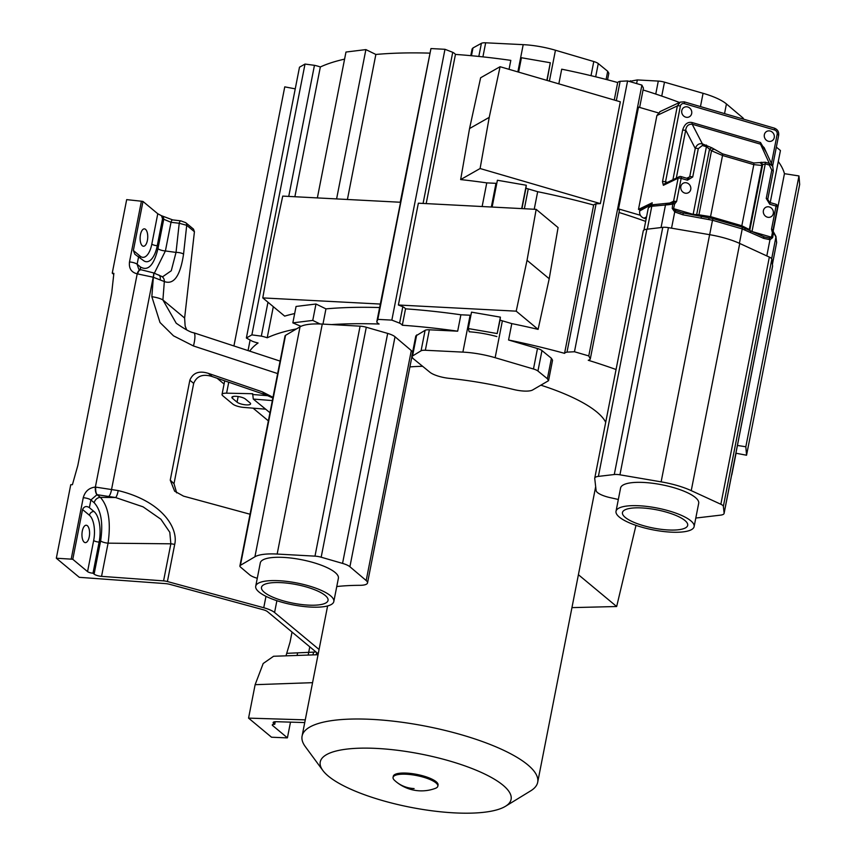 <?xml version="1.0" encoding="UTF-8"?>
<svg xmlns="http://www.w3.org/2000/svg" width="856" height="856" viewBox="0 0 856 856"><rect width="100%" height="100%" fill="white"/><g stroke="black" fill="none" stroke-linecap="round" stroke-linejoin="round"><path stroke-width="1.28" d="M268.367 420.863L253.087 408.162M224.079 384.034L217.114 378.245M245.426 399.046A7.201 2.012 -168.9 0 0 237.679 396.467A7.201 2.012 -168.9 0 0 231.88 397.312A7.201 2.012 -168.9 0 0 232.479 398.361L237.059 402.17A7.201 2.012 -168.9 0 0 244.805 404.749A7.201 2.012 -168.9 0 0 250.594 403.893A7.201 2.012 -168.9 0 0 249.995 402.844L245.426 399.046M228.745 382.225L226.594 393.172L252.67 393.717L253.28 399.067L269.961 412.71M226.594 393.172A8.999 2.515 -168.9 0 0 222.036 394.445A8.999 2.515 -168.9 0 0 222.785 395.761L232.736 404.043A8.999 2.515 -168.9 0 0 243.693 407.403L265.424 409.168M113.752 274.412L112.243 273.16L113.869 273.364L111.719 292.763L77.821 465.504L72.407 484.699L70.748 484.699L56.325 558.23L79.276 577.318L165.037 583.578A8.399 2.343 11.1 0 1 170.419 584.509L263.124 609.718A7.201 2.012 11.1 0 1 267.457 611.612L318.218 653.845M276.884 600.709L274.573 612.489L319.074 649.501M185.784 222.71A3.606 3.082 -50.2 0 1 186.715 225.321L179.225 223.266A3.606 1.423 -83.2 0 1 180.862 220.869L185.741 222.678L193.488 229.119L194.43 231.73L186.715 225.321L183.548 254.168C180.284 275.9 173.875 285.027 164.331 281.549L153.203 277.216L137.206 273.834C131.343 272.369 128.764 268.41 129.491 261.968L141.411 201.214L126.677 199.63L112.243 273.16M141.411 201.214L142.984 201.449L157.772 213.754L161.474 215.712L162.544 218.762L157.258 245.704A24.011 10.486 -87 0 1 146.44 261.733A24.011 10.486 -87 0 1 143.252 260.374L134.863 254.253L133.365 250.487L142.984 201.449M194.43 231.73L184.618 318.025L185.142 326.083L186.715 329.935M140.459 234.672A8.699 3.799 93 0 0 143.466 246.25A8.699 3.799 93 0 0 147.393 240.44A8.699 3.799 93 0 0 144.375 228.862A8.699 3.799 93 0 0 140.459 234.672M305.271 719.864L248.561 718.12L271.523 737.219L286.054 737.84A6.003 1.669 -168.9 0 0 287.413 737.829L290.494 722.143M287.413 737.829L272.636 725.535A4.205 1.177 11.1 0 1 272.283 724.925A4.205 1.177 11.1 0 1 274.733 724.337L275.247 721.715M82.54 509.534L89.431 515.269A4.205 3.595 129.8 0 1 93.989 511.503L89.377 507.672C86.445 505.714 84.166 506.335 82.54 509.534L72.781 559.31A6.003 1.669 -168.9 0 0 71.187 559.139L83.246 497.721C85.033 491.344 89.078 487.792 95.369 487.064L118.171 490.574C163.207 501.477 178.497 528.997 174.688 544.48L167.412 581.545A6.003 1.669 -168.9 0 0 163.571 580.882L101.554 576.356A6.003 1.669 -168.9 0 1 94.107 574.108L93.004 573.199A4.205 1.177 11.1 0 1 87.558 571.605L72.781 559.31M82.304 531.052A8.699 3.799 93 0 0 85.322 542.629A8.699 3.799 93 0 0 89.238 536.819A8.699 3.799 93 0 0 86.231 525.242A8.699 3.799 93 0 0 82.304 531.052M248.561 718.12L255.131 684.682L263.188 663.507L273.578 656.263L318.047 654.733M285.979 655.846L290.077 642.043L292.035 632.06M316.025 652.015L286.921 653.331M274.733 724.337L273.631 723.427A6.003 1.669 11.1 0 1 273.139 722.55A6.003 1.669 11.1 0 1 276.317 721.704L304.736 722.571M93.989 511.503A24.011 10.486 -87 0 1 99.114 542.083L93.004 573.199M56.325 558.23L71.187 559.139M167.412 581.545L263.744 607.739A18.008 5.018 -168.9 0 1 274.573 612.489M250.048 514.231L183.537 496.138L174.624 491.184L170.248 480.13L189.85 380.214L193.681 383.392L174.003 483.715L176.668 492.874M193.681 383.392C196.816 375.923 202.99 373.644 212.213 376.565L266.12 395.012L272.85 397.987M277.644 373.58L193.467 345.974L173.501 335.83L159.997 322.498L151.844 296.69A18.008 4.483 4.4 0 1 162.907 299.964L164.331 281.549A6.003 5.318 -61.2 0 0 161.827 276.541M189.85 380.214C192.985 372.735 199.159 370.466 208.383 373.377L262.289 391.834L272.989 397.312M89.377 507.672L90.886 499.979L94.224 502.761A6.003 5.136 129.8 0 1 100.398 497.379C108.519 506.613 111.077 521.871 108.07 543.164L101.554 576.356M83.246 497.721A6.003 1.669 11.1 0 1 90.886 499.979L97.006 494.704L100.398 497.379L115.603 497.539L143.091 506.848L160.917 519.26L169.809 532.304L170.847 543.817L163.571 580.882M183.548 254.168A6.003 1.873 -173.7 0 0 176.026 252.413L179.225 223.266L171.018 222.293A3.606 1.423 -83.2 0 1 172.655 219.896M162.726 216.75A3.606 3.082 -50.2 0 1 163.646 219.671L157.953 248.7A6.003 1.669 -168.9 0 0 165.401 250.958L171.018 222.293L162.544 218.762M154.369 273.171L165.401 250.958L176.026 252.413L171.264 270.764L162.576 276.798L153.406 272.85L138.747 269.169L137.131 264.226L138.64 256.543M160.179 279.538A6.003 3.649 -64.2 0 0 158.767 274.969M137.634 273.888A6.003 2.482 -82.5 0 1 140.523 269.908M95.808 487.064A6.003 2.279 90.3 0 0 97.177 494.704L115.603 497.539A6.003 1.509 102.6 0 0 118.171 490.574M193.467 345.974A18.008 4.045 -71.8 0 0 193.724 332.77C190.738 332.449 184.896 329.26 176.208 323.215L162.907 299.964L184.618 318.025M311.959 685.742L309.669 697.415M316.859 652.711A8.399 7.447 -116.8 0 1 315.746 654.808M313.489 652.572A8.399 5.842 -100.2 0 1 312.815 654.915M311.52 687.967L310.3 694.216M505.457 806.309L530.731 790.826A120.043 33.491 -168.9 0 0 537.686 782.277A120.043 33.491 -168.9 0 0 444.639 730.318A120.043 33.491 -168.9 0 0 309.808 727.054A120.043 33.491 -168.9 0 0 302.093 736.053A120.043 33.491 -168.9 0 0 305.292 746.603L322.851 770.486A97.231 27.125 -168.9 0 0 409.564 807.101A97.231 27.125 -168.9 0 0 504.826 806.673A97.231 27.125 -168.9 0 0 505.457 806.309A97.231 27.125 -168.9 0 0 449.218 760.866A97.231 27.125 -168.9 0 0 326.51 754.65A97.231 27.125 -168.9 0 0 322.851 770.486M605.695 422.329A120.043 33.491 -168.9 0 0 541.174 385.275M422.639 366.315A120.043 33.491 -168.9 0 0 409.906 366.914M337.36 586.478A120.043 33.491 -168.9 0 0 336.697 586.874M393.289 776.274A22.812 6.367 11.1 0 1 411.629 773.567A22.812 6.367 11.1 0 1 436.164 781.731A22.812 6.367 11.1 0 1 438.047 785.048L437.833 786.183A22.812 6.367 -168.9 0 0 435.939 782.865A22.812 6.367 11.1 0 0 411.404 774.701A22.812 6.367 11.1 0 0 393.065 777.398L393.289 776.274M394.958 780.726A22.812 6.367 11.1 0 1 394.573 780.383A22.812 6.367 11.1 0 1 393.065 777.398M414.111 788.579A39.718 33.973 129.8 0 1 396.06 781.688A39.718 39.718 0 0 0 435.319 788.376A22.812 6.367 -168.9 0 0 437.833 786.183M635.987 525.37L616.662 606.519L578.41 574.708M616.662 606.519L571.947 607.621M249.717 351.142A247.288 68.983 11.1 0 1 258.073 342.989A13.204 3.681 11.1 0 1 252.338 341.244L246.368 338.013L251.878 334.878L261.326 336.14A13.204 3.681 11.1 0 1 267.211 337.788A247.288 68.983 11.1 0 1 296.465 328.907L285.54 335.338A8.399 2.343 -168.9 0 0 285.027 335.959L239.905 565.934A8.399 2.343 11.1 0 1 240.418 565.324L254.917 556.785A42.019 11.716 11.1 0 1 255.045 556.71A42.019 11.716 11.1 0 1 277.162 554.057L314.987 556.143A8.399 2.343 11.1 0 1 321.171 557.213L342.55 563.398A13.204 3.681 11.1 0 1 349.901 566.736L366.186 580.539A16.81 4.687 11.1 0 1 367.524 582.936A16.81 4.687 11.1 0 1 366.443 584.199A16.81 4.687 11.1 0 1 359.905 585.322A136.254 38.006 -168.9 0 0 336.761 586.542M412.603 352.265A16.81 4.687 -168.9 0 0 411.308 350.564L395.023 336.761A13.204 3.681 -168.9 0 0 387.672 333.412L366.293 327.238A8.399 2.343 -168.9 0 0 360.098 326.168L331.572 324.585A247.288 68.983 11.1 0 1 379.101 324.028A13.204 3.681 11.1 0 1 376.768 321.931L377.828 319.374L430.953 48.567L400.255 202.241M470.907 315.276A42.019 11.716 -168.9 0 0 470.115 315.233L460.892 314.783L457.671 331.186A247.288 68.983 11.1 0 0 402.309 325.237A13.204 3.681 11.1 0 0 399.591 323.129L391.845 320.112L377.828 319.374M457.671 331.186L429.359 329.795A8.399 2.343 -168.9 0 0 425.1 330.32L415.802 335.959M548.535 380.695L532.56 390.015A16.81 4.687 11.1 0 1 513.621 389.501A136.254 38.006 -168.9 0 0 449.272 378.352A16.81 4.687 11.1 0 1 429.873 372.221L412.924 358.386L411.79 356.438L421.077 350.789A8.399 2.343 11.1 0 1 425.346 350.265L462.882 352.116A42.019 11.716 11.1 0 1 495.143 357.701L533.47 369A8.399 2.343 11.1 0 1 537.942 371.033L547.391 378.748L548.535 380.695L552.548 360.237L551.403 358.279L541.966 350.564A8.399 2.343 -168.9 0 0 537.482 348.52L508.571 340.003A247.288 68.983 11.1 0 1 564.553 353.346A13.204 3.681 11.1 0 1 566.993 352.126L574.462 351.752L588.768 355.925L590.298 358.932A13.204 3.681 11.1 0 1 588.243 360.258A247.288 68.983 11.1 0 1 616.063 369.514M737.433 445.452L745.833 446.768L746.55 455.232L735.914 453.22M509.042 69.336L510.807 60.369A247.288 68.983 -168.9 0 0 455.445 54.42A13.204 3.681 -168.9 0 0 452.728 52.312L444.981 49.295L430.953 48.567M429.509 53.126A247.288 68.983 -168.9 0 0 375.859 54.463L365.887 49.595L345.974 52.045L317.362 197.907M344.583 59.139A247.288 68.983 -168.9 0 0 320.337 66.982A13.204 3.681 -168.9 0 0 314.452 65.323L305.014 64.061L299.493 67.196L246.368 338.013M295.245 88.853L284.759 86.863L233.923 345.952M746.55 455.232L799.675 184.425L798.969 175.951L784.449 173.672A247.288 68.983 -168.9 0 0 778.275 161.527M770.218 202.605L780.437 150.528L776.338 147.125M679.482 102.474A247.288 68.983 -168.9 0 0 643.059 89.966M639.635 107.428L643.423 88.114L641.904 85.108L627.587 80.935L620.129 81.32A13.204 3.681 -168.9 0 0 618.396 81.909A13.204 3.681 -168.9 0 0 617.69 82.529A247.288 68.983 -168.9 0 0 561.707 69.186L558.829 83.856M607.557 79.822L608.851 73.242L607.707 71.283L598.269 63.569A8.399 2.343 -168.9 0 0 593.786 61.536L555.458 50.237A42.019 11.716 -168.9 0 0 523.198 44.651L485.673 42.8A8.399 2.343 -168.9 0 0 481.404 43.324L472.983 47.947L472.105 48.974L470.789 55.661M614.255 100.024L617.69 82.529M620.129 81.32L616.331 100.633M500.075 66.715L620.332 101.8L600.356 203.61L480.098 168.525L489.225 117.368L500.075 66.715L480.633 77.768L469.548 128.55L460.656 179.578L480.098 168.525M547.091 80.432L550.312 62.745L521.432 57.737L518.608 72.129M546.856 80.368L550.312 62.745M426.181 203.6L455.445 54.42M496.79 183.377A42.019 11.716 -168.9 0 0 495.988 183.334L486.764 182.884L482.131 206.531M486.764 182.884A247.288 68.983 -168.9 0 0 460.656 179.578M469.548 128.55L489.225 117.368M574.462 351.752L627.587 80.935M600.356 203.61L596.086 203.824L566.993 352.126M588.768 355.925L641.904 85.108M658.2 112.853L638.49 107.096L618.514 208.907L619.391 210.63L590.298 358.932M640.448 215.305L618.514 208.907M743.468 119.123L743.49 119.027A8.399 2.343 -168.9 0 0 742.815 117.828L726.434 103.94A42.019 11.716 -168.9 0 0 703.065 93.304L664.481 82.155A8.399 2.343 -168.9 0 0 658.296 81.085L637.335 79.929L629.256 81.427M645.67 221.394A247.288 68.983 -168.9 0 0 619.027 212.481M784.449 173.672L773.15 231.259M745.833 446.768L798.969 175.951M731.805 474.898L736.053 453.241M564.553 353.346L593.657 205.044A247.288 68.983 -168.9 0 0 537.675 191.701L528.248 188.93A42.019 11.716 -168.9 0 0 525.937 188.267L526.28 185.249L497.4 180.252L492.136 207.056M596.086 203.824A13.204 3.681 -168.9 0 0 594.353 204.413A13.204 3.681 -168.9 0 0 593.657 205.044M521.689 208.596L526.28 185.249M508.571 340.003L511.792 323.6A247.288 68.983 -168.9 0 1 538.103 329.378L549.21 278.735L558.08 227.568L536.177 209.356L527.039 260.31L516.211 311.167L398.382 305.004L402.812 306.726L399.591 323.129M398.382 305.004L418.359 203.193L536.177 209.356M521.946 208.607L525.937 188.267M534.23 209.249L537.675 191.701M511.792 323.6L502.376 320.829A42.019 11.716 -168.9 0 0 500.065 320.165L500.396 317.148L471.517 312.151L468.307 328.554L497.175 333.551L500.396 317.148M460.892 314.783A247.288 68.983 -168.9 0 0 405.53 308.834A13.204 3.681 -168.9 0 0 402.812 306.726M402.309 325.237L405.53 308.834M538.103 329.378L516.211 311.167M391.845 320.112L444.981 49.295M423.078 203.439L452.728 52.312M549.21 278.735L527.039 260.31M380.588 304.073L262.771 297.909L271.908 246.956L282.737 196.099L400.565 202.262L376.768 321.931M294.667 313.553A247.288 68.983 -168.9 0 0 284.663 316.121L262.771 297.909M379.593 307.539A247.288 68.983 -168.9 0 0 325.943 308.877L315.971 304.008L296.058 306.459L292.838 322.862L312.761 320.411L315.971 304.008M267.211 337.788L273.31 306.683M294.881 196.73L320.337 66.982M312.761 320.411L320.058 323.975A42.019 11.716 -168.9 0 0 300.959 326.329A42.019 11.716 -168.9 0 0 300.156 326.735A42.019 11.716 11.1 0 0 300.028 326.81L296.465 328.907M300.959 326.329L292.838 322.862M322.958 324.114L325.943 308.877M331.572 324.585L322.273 324.071A42.019 11.716 -168.9 0 0 320.058 323.975M257.281 578.249L256.993 578.175A13.204 3.681 11.1 0 1 249.652 574.825L240.568 567.132A8.399 2.343 11.1 0 1 239.905 565.934M333.819 601.543L338.388 578.249A39.793 11.096 -168.9 0 0 307.539 561.022A39.793 11.096 -168.9 0 0 262.846 559.942A39.793 11.096 -168.9 0 0 260.288 562.927L255.719 586.221A39.793 11.096 11.1 0 1 258.277 583.236A39.793 11.096 11.1 0 1 302.971 584.327A39.793 11.096 11.1 0 1 333.819 601.543A39.793 11.096 11.1 0 1 331.251 604.529A39.793 11.096 11.1 0 1 286.557 603.448A39.793 11.096 11.1 0 1 255.719 586.221M325.858 602.956A33.908 9.459 -168.9 0 0 328.041 600.42A33.908 9.459 -168.9 0 0 301.761 585.739A33.908 9.459 -168.9 0 0 263.669 584.808A33.908 9.459 -168.9 0 0 261.487 587.355A33.908 9.459 -168.9 0 0 287.776 602.035A33.908 9.459 -168.9 0 0 325.858 602.956M261.326 336.14L267.971 302.232M288.74 196.409L314.452 65.323M305.014 64.061L251.878 334.878M336.59 198.913L365.887 49.595M347.408 199.48L375.859 54.463M497.175 333.551L500.065 320.165M496.844 336.569A42.019 11.716 -168.9 0 0 469.163 331.775L468.307 328.554M693.06 214.91A2.397 0.706 106.3 0 1 693.146 214.364L698.935 214.813L711.507 150.752L722.539 155.492L710.544 216.632L698.935 214.813A2.397 1.562 89.1 0 1 698.442 215.894M683.377 213.198L682.821 214.781L674.731 211.924L675.737 210.726L673.64 208.671L693.146 214.364L706.425 146.697L709.528 149.147L696.634 214.856A2.397 1.562 -90.9 0 1 696.41 215.519M700.989 218.13L701.503 216.461L709.175 217.873L708.661 219.543L682.821 214.781M767.746 199.362A2.397 0.674 11.1 0 0 766.238 198.431L771.791 170.109L769.33 165.048A2.397 0.706 -73.7 0 0 769.33 163.4L772.786 166.503L764.14 147.628L760.513 144.161L769.33 163.4L765.275 162.223L753.826 162.982L753.826 164.63L761.861 165.443L749.289 229.515L741.831 225.759L753.826 164.63L722.539 155.492L722.539 153.845L711.86 147.821L709.528 149.147L711.507 150.752A2.397 1.669 -50.9 0 1 713.84 149.426M672.912 179.749L682.681 129.93A2.397 0.674 11.1 0 0 685.72 130.091L695.254 148.495C696.688 144.728 699.063 143.187 702.369 143.862L711.86 147.821M687.999 178.476L689.701 176.818A2.397 0.674 11.1 0 1 692.729 176.978L698.293 148.655L702.359 145.509A2.397 0.706 106.3 0 0 702.369 143.862L692.194 124.227A2.397 0.706 106.3 0 1 692.194 122.579L760.513 142.513L766.473 152.721M684.789 193.071A5.404 4.933 60.4 0 0 690.76 187.443A5.404 4.933 60.4 0 0 683.12 183.28A5.404 4.933 60.4 0 0 684.789 193.071M688.577 178.316L687.272 178.401A2.397 0.706 -73.7 0 1 687.443 180.22L681.141 178.38L676.604 201.481L672.784 202.605L674.539 204.103L673.105 203.921L672.677 202.647L672.709 204.081L668.269 204.734L651.791 206.264L653.877 204.819M672.784 202.605L672.42 202.765A2.397 2.183 64.3 0 0 673.586 201.235L678.113 178.209A2.397 2.183 -115.7 0 1 680.745 176.593A2.397 0.706 106.3 0 1 680.959 176.561A2.397 0.706 106.3 0 1 681.141 178.38A2.397 0.674 -168.9 0 0 678.113 178.209L663.379 185.303L662.49 181.697L677.364 105.909L680.253 102.121L683.976 101.864A2.397 0.706 106.3 0 1 684.179 101.832A2.397 0.706 106.3 0 1 684.361 103.651A3.595 3.285 -119.6 0 0 680.392 106.08L665.529 181.868L667.38 182.403M671.543 228.178L674.731 211.924L672.228 208.393A2.397 0.674 11.1 0 1 673.64 208.671L674.539 204.103L676.604 201.481L673.586 201.235L669.392 203.257M672.228 208.393L672.709 204.081M724.101 513.397L772.593 266.227A13.204 3.681 -168.9 0 0 772.604 265.906L771.845 259.175A8.399 2.343 -168.9 0 0 769.341 257.089L739.734 243.457A42.019 11.716 -168.9 0 0 725.856 238.396A42.019 11.716 -168.9 0 0 709.624 234.683L668.429 227.643A8.399 2.343 -168.9 0 0 662.769 227.354L646.879 229.226A13.204 3.681 -168.9 0 0 643.241 230.97L594.749 478.14A13.204 3.681 11.1 0 1 598.387 476.396L614.276 474.524A8.399 2.343 11.1 0 1 619.937 474.812L661.132 481.853A42.019 11.716 11.1 0 1 677.364 485.566A42.019 11.716 11.1 0 1 691.241 490.638L720.848 504.259A8.399 2.343 11.1 0 1 723.352 506.345L724.112 513.076A13.204 3.681 11.1 0 1 724.101 513.397A13.204 3.681 11.1 0 1 720.463 515.152L695.8 518.051M618.332 499.487A136.254 38.006 -168.9 0 0 610.553 497.732A16.81 4.687 11.1 0 1 606.669 496.748A16.81 4.687 11.1 0 1 596.108 490.552L594.738 478.472A13.204 3.681 11.1 0 1 594.749 478.14M694.12 526.611L698.689 503.307A39.793 11.096 -168.9 0 0 667.851 486.08A39.793 11.096 -168.9 0 0 623.157 484.999A39.793 11.096 -168.9 0 0 620.589 487.984L616.02 511.289A39.793 11.096 11.1 0 1 618.578 508.304A39.793 11.096 11.1 0 1 663.272 509.384A39.793 11.096 11.1 0 1 694.12 526.611A39.793 11.096 11.1 0 1 691.562 529.596A39.793 11.096 11.1 0 1 646.869 528.516A39.793 11.096 11.1 0 1 616.02 511.289M685.549 527.842A33.245 9.277 -168.9 0 0 687.689 525.349A33.245 9.277 -168.9 0 0 661.923 510.957A33.245 9.277 -168.9 0 0 624.591 510.058A33.245 9.277 -168.9 0 0 622.451 512.551A33.245 9.277 -168.9 0 0 648.217 526.943A33.245 9.277 -168.9 0 0 685.549 527.842M772.412 264.151L776.617 242.676L772.422 264.311M775.911 236.459L776.617 242.676L775.943 236.417L773.471 231.923L772.401 232.65L773.482 233.207L773.407 232.04L775.921 237.069L771.673 258.726M773.482 233.207L772.604 237.679L769.983 239.712L763.691 238.375A2.397 1.519 -66.2 0 0 763.038 236.374L764.783 237.037M763.691 238.375L744.998 230.146A2.397 1.519 -66.2 0 0 744.346 228.145L763.017 236.363M709.667 234.683L712.502 220.249L742.227 228.916L739.402 243.307M683.27 213.176L675.737 210.726M750.552 232.586A2.397 1.519 -66.2 0 0 749.899 230.596M682.681 129.93C684.597 124.034 687.764 121.584 692.194 122.579M768.292 141.24A5.404 4.933 60.4 0 0 774.263 135.623A5.404 4.933 60.4 0 0 766.623 131.46A5.404 4.933 60.4 0 0 768.292 141.24M685.731 117.154A5.404 4.933 60.4 0 0 691.702 111.537A5.404 4.933 60.4 0 0 684.062 107.374A5.404 4.933 60.4 0 0 685.731 117.154M663.379 185.303A2.397 2.183 -115.7 0 1 664.502 183.794L679.247 176.7M666.011 183.687L665.529 181.868A2.397 0.674 11.1 0 0 662.49 181.697M676.304 178.123L685.72 130.091C686.341 125.95 688.502 123.992 692.194 124.227L760.513 144.161A2.397 0.706 106.3 0 1 760.513 142.513M679.204 176.721A2.397 2.397 0 0 1 680.959 176.561L687.272 178.401A2.397 0.706 -73.7 0 0 687.058 178.433M651.844 204.787L652.229 202.786L638.48 209.399L656.905 115.507L677.364 105.909A2.397 0.674 -168.9 0 1 680.392 106.08M651.791 205.076L651.951 204.22L651.791 205.076L651.951 204.22L639.689 210.951C639.261 214.535 640.716 216.953 644.087 218.216L646.173 218.826M651.801 204.916L651.951 204.22M774.905 234.405L775.375 235.989M773.653 233.538L773.407 232.254L773.653 233.538M766.805 255.923L769.983 239.712L769.266 238.011L764.997 237.101M772.604 237.679A2.397 0.674 -168.9 0 0 771.502 237.219L769.266 238.011M761.177 162.201L762.664 164.652L765.275 163.86L751.996 231.505M749.289 230.318A2.397 2.279 -29.5 0 1 749.289 229.515L750.038 230.649M767.351 217.156A5.404 4.933 60.4 0 0 773.321 211.528A5.404 4.933 60.4 0 0 765.681 207.366A5.404 4.933 60.4 0 0 767.351 217.156M773.043 230.071L771.524 229.183L773.385 231.955L773.043 230.071L777.569 207.024A2.397 0.674 -168.9 0 0 776.06 206.071L769.758 204.231A2.397 0.706 106.3 0 0 769.587 202.412L767.746 199.373L773.3 171.05A2.397 0.674 -168.9 0 0 771.791 170.109M769.362 202.444A2.397 0.706 106.3 0 1 769.576 202.412L775.878 204.252A2.397 0.706 -73.7 0 0 775.664 204.284M773.161 171.221A2.397 0.674 -168.9 0 0 773.3 171.05L772.786 166.503L773.246 170.847M660.179 111.537L656.905 115.507M639.689 210.951L639.913 209.816L638.48 209.399M639.913 209.816L652.229 202.786M668.269 204.734L669.863 203.386M648.313 208.147L649.126 206.938L651.791 206.264L647.297 229.173M232.479 398.361L232.832 396.574M237.059 402.17L238.161 396.531M268.035 395.718L252.509 394.498M272.347 400.576L253.28 399.067M157.772 213.754L151.812 244.121A19.806 8.646 -87 0 1 140.256 256.222L133.365 250.487M272.636 725.535L272.839 724.486M89.431 515.269A19.806 8.646 -87 0 1 93.668 540.5L87.558 571.605M309.786 646.826L308.599 652.861A8.399 3.702 -91.2 0 1 308.117 655.075M273.631 723.427L273.931 721.929M94.224 502.761C101.147 510.454 103.276 523.177 100.623 540.917L94.107 574.108M157.953 248.7C153.877 265.274 148.056 271.373 140.48 267.008L137.131 264.226A6.003 1.669 11.1 0 0 129.491 261.968M170.248 480.13L174.003 483.715M265.981 596.343L263.744 607.739M151.844 296.69L153.352 277.269A6.003 1.359 -72.2 0 0 153.427 272.861M153.267 272.807A6.003 1.359 -72.2 0 1 153.203 277.216L111.622 489.108A6.003 1.509 102.6 0 1 109.065 496.073M262.289 391.834L266.12 395.012M208.383 373.377L212.213 376.565M174.688 544.48A6.003 1.669 -168.9 0 0 170.847 543.817L108.07 543.164A6.003 1.669 -168.9 0 1 100.623 540.917M140.352 269.886A6.003 2.632 -81 0 0 137.206 273.834L95.369 487.064A6.003 2.322 88.1 0 0 97.006 494.704M140.256 256.222A4.205 3.595 -50.2 0 0 140.277 257.902M151.812 244.121A4.205 1.177 -168.9 0 0 157.258 245.704M140.48 267.008A6.003 5.136 -50.2 0 0 140.662 269.929M312.558 682.671L255.131 684.682M297.546 653.107A8.399 3.702 -91.2 0 1 297.021 655.461M93.668 540.5A4.205 1.177 -168.9 0 0 99.114 542.083M598.269 63.569L595.669 76.815M591.015 75.681L593.786 61.536M555.458 50.237L549.402 81.106M485.673 42.8L482.912 56.87M517.859 71.904L523.198 44.651M478.825 56.443L481.404 43.324M472.983 47.947L471.463 55.726M606.112 79.448L607.707 71.283M664.481 82.155L661.742 96.086M700.465 106.583L703.065 93.304M655.75 94.064L658.296 81.085M637.335 79.929L636.618 83.567M630.177 81.695L630.358 80.774M742.612 118.877L742.815 117.828M726.434 103.94L724.54 113.602M491.344 207.013L495.988 183.334M528.248 188.93L524.364 208.736M533.47 369L537.482 348.52M502.376 320.829L495.143 357.701M541.966 350.564L537.942 371.033M547.391 378.748L551.403 358.279M416.679 334.942L412.667 355.422M421.077 350.789L425.1 330.32M429.359 329.795L425.346 350.265M462.882 352.116L470.115 315.233M254.917 556.785L300.028 326.81M322.273 324.071L277.162 554.057M314.987 556.143L360.098 326.168M366.293 327.238L321.171 557.213M342.55 563.398L387.672 333.412M395.023 336.761L349.901 566.736M366.186 580.539L411.308 350.564M285.54 335.338L240.418 565.324M741.735 227.001A2.397 0.706 106.3 0 1 741.831 225.759L710.544 216.632A2.397 0.706 -73.7 0 0 710.48 218.12M706.425 145.049A2.397 0.706 106.3 0 1 706.425 146.697L702.359 145.509M687.443 180.22L692.729 176.978M661.057 227.546L665.508 204.862L667.509 203.471M720.848 504.259L769.341 257.089M771.845 259.175L723.352 506.345M724.112 513.076L772.604 265.906M646.879 229.226L598.387 476.396M614.276 474.524L662.769 227.354M668.429 227.643L619.937 474.812M661.132 481.853L709.624 234.683M739.734 243.457L691.241 490.638M744.998 230.146L742.227 228.916A2.397 1.519 113.8 0 0 741.553 226.915L744.324 228.135M680.509 212.449L713.016 218.58L712.502 220.249L708.661 219.543M741.061 226.84A2.397 1.519 113.8 0 1 741.553 226.915L713.059 218.665M722.539 153.845L753.826 162.982M771.427 163.539L777.162 134.317A3.595 3.285 -119.6 0 0 774.53 129.962L684.361 103.651M698.293 148.655A2.397 0.674 -168.9 0 0 695.254 148.495L689.701 176.818L686.769 178.251M644.087 218.216L646.558 216.857M752.092 231.559L771.502 237.219L772.401 232.65L771.524 229.183L776.06 206.071A2.397 0.706 -73.7 0 0 775.878 204.252A2.397 2.397 0 0 1 777.569 207.024A2.397 0.674 -168.9 0 1 777.43 207.184M749.749 230.521A2.397 2.279 150.5 0 1 749.77 230.35L762.664 164.652L761.861 165.443A2.397 2.279 45.1 0 0 760.385 163.004M765.275 162.223A2.397 0.706 106.3 0 1 765.275 163.86L769.33 165.048M766.238 198.431L769.758 204.231M778.532 135.43A2.397 0.674 -168.9 0 0 778.671 135.259A2.397 0.674 -168.9 0 0 777.162 134.317M774.53 129.962A2.397 0.706 -73.7 0 0 774.348 128.143A2.397 0.706 -73.7 0 0 774.134 128.175M224.7 380.834L222.036 394.445M180.884 220.869L172.677 219.896L161.474 215.712M280.094 361.104L193.724 332.77M595.669 486.711L537.686 782.277M327.613 605.941L302.093 736.053M394.573 780.383A39.718 39.718 0 0 0 396.06 781.688M411.79 356.428L415.802 335.948M411.843 357.038L367.524 582.936M248.047 350.585L250.113 340.046M776.649 242.002L776.617 242.986M773.471 231.923L773.064 230.96M772.615 166.118L778.671 135.259C779.035 131.792 777.59 129.417 774.348 128.143L684.179 101.832L680.253 102.121L659.783 111.719M643.969 230.05L648.324 207.848L653.214 204.702L672.377 202.786"/></g></svg>
